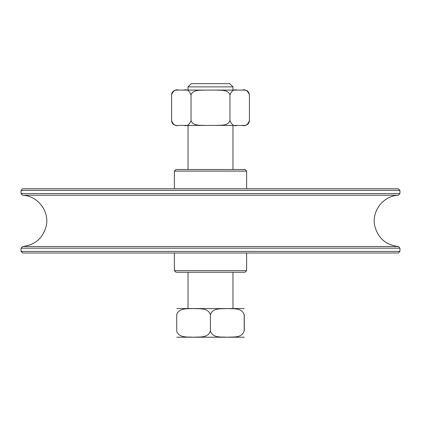 <?xml version="1.0" encoding="UTF-8"?>
<svg xmlns="http://www.w3.org/2000/svg" width="421" height="421" viewBox="0 0 421 421"><rect width="100%" height="100%" fill="white"/><g stroke="black" fill="none" stroke-linecap="round" stroke-linejoin="round"><path stroke-width="0.63" d="M174.378 270.65L175.983 272.255L245.017 272.255L246.622 270.65L174.378 270.65L174.378 252.989M246.622 171.11L245.017 169.505L175.983 169.505L174.378 171.11L246.622 171.11L246.622 188.771M31.154 248.174L399.95 248.174L398.35 246.517L22.65 246.517L21.05 248.174L31.154 248.174M21.05 251.384L22.655 252.989L398.345 252.989L399.95 251.384L21.05 251.384L21.05 248.174M31.154 190.376L399.95 190.376L398.345 188.771L22.655 188.771L21.05 190.376L31.154 190.376M22.65 246.517C35.175 244.964 43.037 238.091 46.247 225.888C49.625 211.263 37.658 195.712 22.65 195.244L398.35 195.244L399.95 193.586L21.05 193.586L21.05 190.376M178.699 90.089C175.594 89.084 173.215 90.689 171.568 94.904C171.852 91.978 173.457 90.373 176.383 90.089L205.295 90.089C200.522 90.399 192.892 89.368 191.034 94.904C189.387 90.689 187.008 89.084 183.903 90.089M242.301 90.089L244.617 90.089C247.253 90.105 248.858 91.71 249.432 94.904C247.785 90.689 245.406 89.078 242.301 90.089L237.097 90.089C233.992 89.078 231.613 90.689 229.966 94.904C228.108 89.368 220.478 90.399 215.705 90.089L237.097 90.089M232.976 169.505L232.976 125.411L237.097 125.411L215.705 125.411C220.478 125.095 228.108 126.126 229.966 120.59C231.613 124.811 233.992 126.416 237.097 125.411L242.301 125.411C245.406 126.416 247.785 124.811 249.432 120.59L249.432 94.904M171.568 94.904L171.568 120.59C173.215 124.805 175.594 126.411 178.699 125.411L183.903 125.411C187.008 126.411 189.387 124.805 191.034 120.59C192.892 126.126 200.522 125.095 205.295 125.411L183.903 125.411L188.024 125.411L188.024 169.505M242.301 125.411L244.617 125.411L242.301 125.411M215.705 90.089L205.295 90.089M229.966 120.59L229.966 94.904M191.034 120.59L191.034 94.904M215.705 125.411L205.295 125.411M176.783 308.551L244.217 308.551M176.831 330.911L176.831 331.727C179.993 338.237 188.019 336.763 193.576 337.221C199.149 336.716 208.163 338.405 210.411 330.911C212.663 338.405 221.699 336.716 227.287 337.221C232.881 336.716 241.917 338.405 244.169 330.911L244.169 314.861C241.917 307.367 232.881 309.056 227.287 308.551C221.699 309.056 212.663 307.367 210.411 314.861C208.163 307.367 199.149 309.056 193.576 308.551C188.019 309.003 179.993 307.535 176.831 314.04L176.831 314.861M244.259 314.861L244.259 330.911M244.217 337.221L176.783 337.221M210.411 330.911L210.411 314.861M176.741 330.911L176.741 314.861M191.034 86.873L232.976 86.873L229.766 83.663L191.234 83.663L188.024 86.873L191.034 86.873M246.622 270.65L246.622 252.989M174.378 171.11L174.378 188.771M399.95 251.384L399.95 248.174M399.95 193.586L399.95 190.376M22.65 195.244L21.05 193.586M398.35 246.517C385.825 244.964 377.963 238.091 374.753 225.888C371.375 211.263 383.342 195.712 398.35 195.244M171.568 120.59C171.852 123.516 173.457 125.121 176.383 125.411M244.617 125.411C247.49 125.169 249.095 123.564 249.432 120.59M232.976 308.435L232.976 272.255M232.976 90.089L232.976 86.873M188.024 308.435L188.024 272.255M188.024 90.089L188.024 86.873"/></g></svg>
